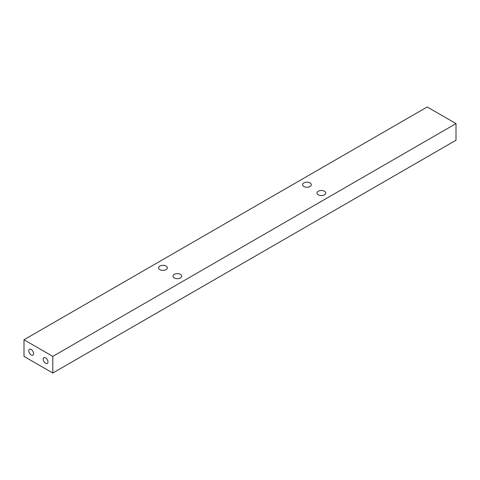 <?xml version="1.0" encoding="UTF-8"?>
<svg xmlns="http://www.w3.org/2000/svg" width="480" height="480" viewBox="0 0 480 480"><rect width="100%" height="100%" fill="white"/><g stroke="black" fill="none" stroke-linecap="round" stroke-linejoin="round"><path stroke-width="0.72" d="M45.6 357.804A3.36 1.938 -120 0 0 43.92 357.642A3.36 1.938 -120 0 0 43.404 360.33A3.36 1.938 -120 0 0 45.6 363.294A3.36 1.938 -120 0 0 47.28 363.462A3.36 1.938 -120 0 0 47.796 360.768A3.36 1.938 -120 0 0 45.6 357.804M31.2 349.494A3.36 1.938 -120 0 0 29.52 349.326A3.36 1.938 -120 0 0 29.004 352.02A3.36 1.938 -120 0 0 31.2 354.978A3.36 1.938 -120 0 0 32.88 355.146A3.36 1.938 -120 0 0 33.396 352.452A3.36 1.938 -120 0 0 31.2 349.494M324.456 191.238A4.38 2.526 0 0 0 319.686 190.692A4.38 2.526 0 0 0 316.98 193.026A4.38 2.526 0 0 0 318.264 194.814A4.38 2.526 0 0 0 323.034 195.36A4.38 2.526 0 0 0 325.74 193.026A4.38 2.526 0 0 0 324.456 191.238M310.056 182.928A4.38 2.526 0 0 0 305.286 182.376A4.38 2.526 0 0 0 302.58 184.716A4.38 2.526 0 0 0 303.864 186.498A4.38 2.526 0 0 0 308.634 187.05A4.38 2.526 0 0 0 311.34 184.716A4.38 2.526 0 0 0 310.056 182.928M180.456 274.38A4.38 2.526 0 0 0 175.686 273.828A4.38 2.526 0 0 0 172.98 276.162A4.38 2.526 0 0 0 174.264 277.95A4.38 2.526 0 0 0 179.034 278.502A4.38 2.526 0 0 0 181.74 276.162A4.38 2.526 0 0 0 180.456 274.38M166.056 266.064A4.38 2.526 0 0 0 161.286 265.518A4.38 2.526 0 0 0 158.58 267.852A4.38 2.526 0 0 0 159.864 269.64A4.38 2.526 0 0 0 164.634 270.186A4.38 2.526 0 0 0 167.34 267.852A4.38 2.526 0 0 0 166.056 266.064M24 339.768L427.2 106.98L456 123.606L456 140.232L52.8 373.02L24 356.394L24 339.768L52.8 356.394L52.8 373.02M456 123.606L52.8 356.394"/></g></svg>
